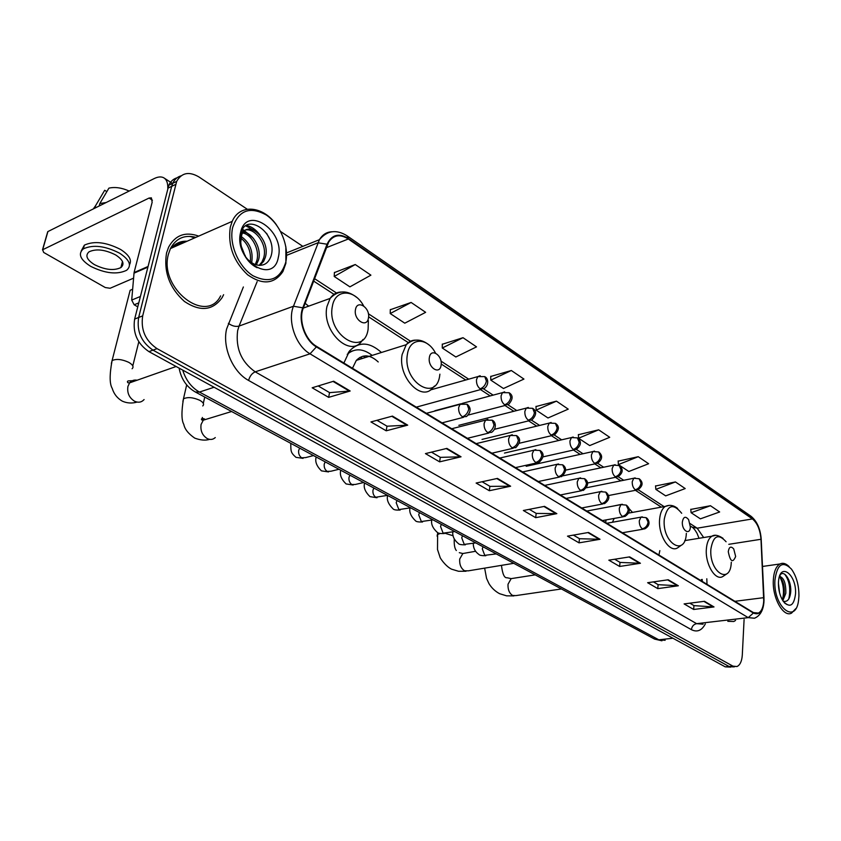 <?xml version="1.0" encoding="UTF-8"?>
<svg xmlns="http://www.w3.org/2000/svg" width="841" height="841" viewBox="0 0 841 841"><rect width="100%" height="100%" fill="white"/><g stroke="black" fill="none" stroke-linecap="round" stroke-linejoin="round"><path stroke-width="1.26" d="M308.647 306.166L305.115 303.307M381.436 352.484C369.567 341.866 358.939 341.351 349.53 350.939L343.885 363.028M632.506 512.4L628.847 508.332M621.394 504.379L613.877 505.946M606.088 519.896L605.657 522.555M701.457 580.942L701.415 579.533M185.377 241.987C180.594 242.166 176.515 243.964 173.151 247.37C176.515 243.964 180.594 242.166 185.377 241.987M181.404 243.732L176.778 244.479L181.404 243.732M177.073 177.787C173.362 178.881 170.607 181.372 168.799 185.241L134.644 319.075C132.563 332.91 137.335 343.759 148.952 351.633L725.236 666.85L730.776 667.113M247.222 209.209L198.844 176.894C189.004 171.196 181.614 172.699 176.673 181.393L142.686 315.869C140.615 329.777 145.398 340.7 157.036 348.637L732.932 666.135L729.084 666.493L733.131 666.892L729.084 666.493L152.988 350.14L729.084 666.493L725.236 666.85M142.686 315.869L138.649 317.478C136.578 331.354 141.362 342.234 152.988 350.14C141.362 342.234 136.578 331.354 138.649 317.478L171.68 186.355L138.649 317.478L134.644 319.075M181.004 175.853C177.293 176.946 174.539 179.438 172.731 183.327L171.68 186.355L172.731 183.327C174.539 179.438 177.293 176.946 181.004 175.853M198.718 236.111C185.367 231.391 175.338 235.059 168.621 247.128L166.539 253.004C163.543 271.79 169.504 287.937 184.431 301.467C200.274 311.937 212.847 310.644 222.161 297.567L223.611 294.697L222.161 297.567C212.847 310.644 200.274 311.937 184.431 301.467C169.504 287.937 163.543 271.79 166.539 253.004L168.621 247.128C175.338 235.059 185.367 231.391 198.718 236.111M194.723 237.866L189.803 236.353L194.723 237.866M763.733 600.8C763.334 607.223 761.578 611.312 758.445 613.068L753.41 612.595L316.479 346.334C305.209 339.922 298.303 320.106 303.244 308.216L328.715 242.019C333.593 234.902 340.121 233.903 348.321 239.002L752.422 518.929C757.331 523.007 760.18 529.788 760.979 539.281L763.733 600.8M763.975 600.947L761.21 539.365C760.401 529.63 757.478 522.682 752.443 518.498L348.426 238.476C338.797 232.715 331.68 234.628 327.044 244.226L302.802 307.817C297.725 320.011 304.82 340.342 316.374 346.902L753.389 613.036C759.391 615.538 762.924 611.502 763.975 600.947M177.241 244.205L182.392 243.301M333.688 381.215L312.169 387.785L328.652 397.362L350.171 391.002L333.688 381.215M318.192 385.945L329.63 392.631L350.171 391.002M329.535 392.579L328.652 397.362M392.453 416.095L370.944 421.94L386.208 430.802L407.706 425.147L392.453 416.095M376.968 420.3L387.07 426.208L407.706 425.147M386.976 426.145L386.208 430.802M446.886 448.4L425.441 453.604L439.622 461.846L461.047 456.8L446.886 448.4M431.454 452.143L440.39 457.367L461.047 456.8M440.295 457.315L439.622 461.846M497.452 478.413L476.111 483.049L489.325 490.724L510.624 486.224L497.452 478.413M482.093 481.746L489.998 486.371L510.624 486.224M489.904 486.308L489.325 490.724M704.495 601.294L684.101 603.912L693.678 609.473L714.009 606.939L704.495 601.294M689.83 603.176L694.025 605.636L714.009 606.939M693.93 605.573L693.678 609.473M668.248 579.775L647.623 582.708L657.788 588.626L678.351 585.778L668.248 579.775M653.415 581.888L658.198 584.684L678.351 585.778M658.104 584.632L657.788 588.626M629.657 556.879L608.831 560.169L619.649 566.456L640.432 563.27L629.657 556.879M614.676 559.244L620.111 562.429L640.432 563.27M620.017 562.366L619.649 566.456M588.521 532.458L567.496 536.148L579.039 542.855L600.011 539.281L588.521 532.458M573.394 535.118L579.554 538.724L600.011 539.281M579.46 538.66L579.039 542.855M544.548 506.356L523.354 510.498L535.685 517.667L556.837 513.651L544.548 506.356M529.294 509.341L536.274 513.42L556.837 513.651M536.18 513.367L535.685 517.667M727.812 621.331L733.815 621.499L735.591 620.427L733.815 621.499L727.812 621.331M732.932 666.135L736.979 666.545C740.091 665.063 741.857 661.236 742.298 655.076L744.096 619.439M302.844 246.36L280.6 231.506M463.002 337.693L442.282 348.006L455.843 356.983L476.521 346.87L463.002 337.693L442.282 344.274M411.112 302.455L390.213 313.546L404.784 323.186L425.641 312.326L411.112 302.455L390.308 309.73M355.238 264.526L334.213 276.468L349.909 286.855L370.902 275.154L355.238 264.526L334.413 272.579M598.666 429.814L578.576 438.224L589.688 445.583L609.714 437.309L598.666 429.814L578.387 434.713M638.245 456.695L618.398 464.589L628.837 471.496L648.621 463.727L638.245 456.695L618.156 461.152M675.439 481.946L655.843 489.367L665.673 495.875L685.205 488.568L675.439 481.946L655.56 486.003M710.456 505.725L691.113 512.716L700.374 518.844L719.654 511.969L710.456 505.725L690.787 509.415M511.328 370.513L490.797 380.121L503.465 388.51L523.943 379.07L511.328 370.513L490.734 376.463M556.448 401.146L536.127 410.124L547.985 417.977L568.232 409.147L556.448 401.146L535.99 406.55M536.127 410.124L535.99 406.35M578.576 438.224L578.377 434.524M618.398 464.589L618.146 460.963M655.843 489.367L655.538 485.825M691.113 512.716L690.766 509.236M490.797 380.121L490.724 376.274M442.282 348.006L442.282 344.074M390.213 313.546L390.319 309.53M334.213 276.468L334.424 272.379M774.908 580.374C773.226 607.391 796.154 625.305 798.635 599.665L798.929 596.006C798.982 585.241 796.48 576.264 791.423 569.073C782.593 560.432 777.084 564.206 774.908 580.374M789.11 566.582C785.946 563.438 782.897 562.566 779.964 563.975C776.054 566.287 773.836 571.67 773.321 580.132C772.196 597.762 783.381 617.767 791.549 613.121L795.765 608.642M778.419 583.286L779.596 592.905M779.502 576.421C783.896 577.62 785.999 583.244 785.82 593.304L782.834 600.674M779.344 576.915C782.992 579.733 784.621 585.262 784.232 593.515L782.235 599.654M783.118 601.115L784.106 601.41C787.586 601.725 789.741 598.95 790.582 593.063C792.138 581.163 783.959 568.81 779.943 575.276M795.533 593.788C796.7 574.645 780.154 561.714 778.566 580.931L778.44 582.666C778.346 590.067 780.006 596.364 783.423 601.546C789.983 608.264 794.02 605.678 795.533 593.788M784.716 603.113L787.05 604.605L784.443 602.829M784.748 574.235C789.478 580.774 790.834 588.984 788.826 598.866M780.038 577.389C783.381 583.864 784.275 591.023 782.698 598.866M788.679 579.607L790.614 592.8M779.765 575.686L780.322 576.463M782.55 581.057L784.285 593.063M728.274 551.675C730.282 561.767 732.742 563.365 735.654 556.469L733.741 548.963C730.913 545.862 729.084 546.766 728.274 551.675M659.859 550.613L658.902 555.007M682.366 521.872C681.567 530.524 689.967 535.896 690.356 527.055L688.642 519.685C685.51 515.88 683.418 516.605 682.366 521.872M614.161 518.434L612.448 522.25M429.362 357.583C427.533 367.528 439.896 375.433 441.094 365.204C442.913 355.407 430.676 347.344 429.362 357.583M362.797 358.35L359.675 357.499M352.495 350.886L348.279 352.621M372.174 355.396C363.028 348.353 354.702 347.995 347.217 354.313M378.229 361.956C370.135 354.45 362.828 353.924 356.321 360.379L352.474 368.263M363.018 356.153L365.509 357.488M132.615 289.241L130.134 290.313L129.335 293.425M355.48 309.604C353.294 319.895 366.96 328.631 368.442 318.024C370.618 307.901 357.11 299.007 355.48 309.604M138.744 302.897L134.15 304.778L137.745 306.828M167.79 188.1C167.916 182.854 166.55 179.406 163.701 177.756C161.167 176.431 157.961 176.726 154.071 178.628L47.916 231.559L42.66 249.745L149.057 198.056L151.401 197.856L152.147 202.282L134.076 272.547L147.953 266.523M47.495 233.031L47.916 231.559M42.66 249.745L43.658 252.437L105.272 287.538L110.118 288.263L133.551 278.171M83.648 247.738L82.996 249.094L83.648 247.738M134.15 304.778L131.711 300.079L134.076 272.547M94.413 264.621C105.072 269.919 113.903 270.897 120.894 267.575C124.857 264.063 123.122 259.858 115.69 254.96C105.062 249.588 96.189 248.537 89.062 251.806C84.973 255.443 86.76 259.722 94.413 264.621M129.514 264.705C132.069 260.006 129.083 254.928 120.578 249.462C106.166 242.124 94.087 240.684 84.373 245.141L81.304 250.786M119.59 253.183C105.157 245.856 93.067 244.416 83.343 248.852C77.75 253.824 80.189 259.659 90.66 266.334C105.167 273.504 117.151 274.828 126.623 270.287C131.995 265.546 129.651 259.837 119.59 253.183M106.092 202.555L99.837 203.511L108.899 188.142C115.017 186.776 121.766 187.743 129.167 191.054M99.154 206.013L99.837 203.511M106.839 191.622L104.683 190.276L95.632 205.614L94.938 208.116M95.632 205.614L93.309 208.925M104.683 190.276L103.086 192.988M232.673 227.48C228.784 243.879 238.518 266.839 252.994 275.753C269.541 283.827 280.474 279.254 285.803 262.056C289.209 246.066 280.232 224.295 266.229 214.97C249.914 206.087 238.728 210.261 232.673 227.48M276.773 225.346C263.727 205.992 239.885 203.207 232.232 221.341L230.297 227.133C227.68 245.414 233.451 261.288 247.59 274.755C262.571 285.236 274.345 284.153 282.923 271.506L285.898 263.265L285.856 246.728M195.89 237.351C184.526 234.502 176.042 238.245 170.439 248.568L168.442 254.171C158.571 288.337 206.381 325.046 220.626 295.864M241.02 245.583L245.33 256.484M241.188 236.542C249.945 242.66 253.435 251.427 251.659 262.844M240.862 238.108C248.158 243.901 251.312 251.827 250.324 261.898M241.283 232.263C250.755 230.045 262.487 247.611 258.45 260.163L256.274 264.915M241.073 232.883C250.481 232.505 260.447 249.115 256.736 260.857L255.212 264.579M240.736 242.366C241.798 253.372 246.665 260.794 255.338 264.621C263.023 266.692 268.258 263.864 271.033 256.137C278.287 232.925 245.194 210.618 240.736 234.113C239.338 240.715 240.526 247.653 244.3 254.939C247.685 261.015 251.964 265.272 257.115 267.711C246.97 261.435 241.514 252.983 240.736 242.366L241.766 234.776C247.769 218.986 271.054 239.454 265.336 257.378L263.685 261.32L259.816 265.42M240.736 234.103C247.927 220.784 269.036 241.178 263.611 258.071L261.961 262.014L259.07 265.399M278.35 257.209C285.204 230.623 246.213 204.289 240.558 232.61C233.483 260.395 273.745 285.625 278.35 257.209M266.608 233.335L269.845 239.391M245.835 225.893L255.044 230.791M242.355 229.866L248.379 233.851M246.455 225.483C251.459 226.429 255.969 229.614 259.995 235.049M242.692 229.288L253.509 238.434M245.13 255.328L245.425 256.631M182.697 370.082C185.882 380.164 191.464 387.491 199.422 392.053L658.808 639.801L665.147 640.295M672.937 638.245L658.808 639.801L654.224 638.897M148.952 351.633L157.036 348.637M167.748 188.268L175.632 184.431M179.112 368.127C181.172 379.028 186.576 386.976 195.333 391.99L199.422 392.053L214.087 387.259M661.951 640.8L654.603 639.097L194.954 391.79M705.305 623.938C701.772 630.603 697.147 632.516 691.397 629.667L248.589 380.437C249.788 376.148 251.985 373.278 255.201 371.838L696.642 623.665L703.065 624.201M248.589 380.437C232.873 372.1 222.14 347.196 226.607 328.999L243.375 286.97M302.802 307.817L293.467 306.24L239.044 326.087L237.646 330.639C235.469 348.269 241.325 361.998 255.201 371.838L310.024 353.819C295.895 345.893 287.212 321.083 293.467 306.24L319.433 239.674C322.481 234.618 326.665 231.979 332.006 231.759M763.996 600.979L763.964 597.73M347.354 236.006L750.719 516.038L752.443 518.498M348.426 238.476L347.07 235.806C336.389 229.162 327.17 230.445 319.433 239.674L286.602 252.899M327.044 244.226L317.961 242.776L286.676 255.317M763.985 597.751L761.21 539.365M316.374 346.902L310.024 353.819L748.217 617.641L753.389 613.036M763.954 601.851C763.292 610.408 760.138 615.864 754.482 618.23L748.217 617.641L696.642 623.665C693.657 624.337 691.912 626.335 691.397 629.667M257.167 281.577L239.044 326.087C235.617 326.939 232.063 326.014 228.374 323.322M348.321 239.002L326.297 247.717M763.733 597.667L734.887 601.304M760.979 539.281L728.8 544.316M707.008 584.316L706.808 578.776M703.665 537.536L697.178 528.19L690.104 523.575M752.422 518.929L697.178 528.19L692.017 527.118M664.117 506.629L638.151 489.693M623.696 480.264L618.219 476.7M603.68 467.218L597.625 463.265M583.023 453.741L576.337 449.388M561.672 439.822L554.356 435.049M539.607 425.43L531.628 420.227M516.773 410.534L508.09 404.878M493.152 395.133L483.722 388.984M468.689 379.175L440.968 361.104M410.513 341.236L368.369 313.756M336.495 292.973L314.513 278.634M543.906 506.482L556.101 513.714M587.88 532.563L599.276 539.323M629.026 556.973L639.707 563.302M667.617 579.87L677.636 585.809M703.885 601.368L713.305 606.96M496.81 478.55L509.888 486.308M446.235 448.558L460.3 456.894M391.801 416.263L406.97 425.262M333.036 381.415L349.435 391.139M561.42 588.963L515.848 595.607L512.568 595.46C509.257 593.22 507.743 589.478 508.027 584.211L511.17 578.629L513.199 578.314M726.088 541.751C718.309 533.183 713.231 535.633 710.876 549.11C709.026 572.374 730.64 585.693 731.292 562.208M715.186 535.433L711.949 536.19C708.742 538.24 706.871 542.54 706.356 549.078C705.042 564.08 715.397 581.215 722.766 576.537L726.656 573.951M513.777 563.323L468.311 570.839L464.484 570.755C460.942 568.379 459.354 564.479 459.701 559.065L462.844 553.525L465.304 553.094M445.509 533.425L453.131 535.749M437.11 536.169L437.331 534.624L440.148 533.478M681.694 513.283C673.105 502.813 667.302 504.779 664.274 519.191C661.983 543.181 685.373 557.583 686.351 533.362M669.163 505.378L665.273 506.419C662.088 508.637 660.206 512.894 659.617 519.202C657.946 535.118 669.699 553.41 677.741 547.764L681.483 545.115M215.275 437.562C212.962 439.675 210.292 440.001 207.233 438.571C202.313 435.375 200.263 430.676 201.083 424.474L203.291 420.174L209.398 418.303M182.886 401.462L183.464 398.834C187.596 396.847 193.031 397.33 199.759 400.295C203.438 402.429 204.426 404.311 202.744 405.951M435.512 353.094C427.27 336.978 409.672 337.315 407.412 354.334C402.24 381.94 436.647 403.144 439.769 375.097L439.896 374.161M415.475 340.132C411.838 340.142 408.758 341.656 406.235 344.694L402.124 354.566C397.604 376.779 421.478 402.261 432.684 387.922L434.524 386.008M351.559 351.286L348.941 351.696M144.095 399.559C141.488 402.387 138.292 402.934 134.497 401.189C129.146 397.751 126.959 392.821 127.927 386.408L129.619 382.855C131.574 380.521 134.066 379.648 137.094 380.227M111.369 363.512L112.084 360.589C116.289 358.644 121.819 359.212 128.662 362.292C132.91 364.773 134.045 366.928 132.079 368.757M363.617 305.872C354.639 288.905 335.181 288.642 332.405 306.187C326.224 334.75 364.269 358.192 368.127 329.115L368.369 320.579M341.278 292.016C336.673 292.121 332.941 294.255 330.103 298.418L326.96 306.513C321.251 330.997 350.518 358.708 362.072 340.647L363.091 339.428M642.272 516.837L640.947 517.152L639.297 520.8C639.223 524.469 640.243 527.139 642.366 528.831L644.69 528.926C652.09 524.847 648.127 518.781 646.508 517.94M642.366 528.831C645.573 527.927 647.486 525.688 648.096 522.103L646.088 517.657L640.947 517.152L606.813 523.26M483.018 546.776L482.303 548.879L484.763 555.333L496.274 553.904M622.372 504.264L620.931 504.621L619.291 508.248C619.197 511.959 620.237 514.681 622.424 516.427L624.916 516.49C630.151 512.821 630.729 509.11 626.661 505.367M622.424 516.427C625.662 515.48 627.596 513.199 628.227 509.572L626.251 505.094L620.931 504.621L586.766 511.044M462.476 535.728L461.741 537.841L464.243 544.4L475.806 542.897M601.809 491.281L600.253 491.68L598.624 495.275C598.508 499.039 599.58 501.814 601.841 503.601L604.5 503.643C609.651 499.932 610.198 496.179 606.172 492.384M601.841 503.601C605.089 502.624 607.044 500.3 607.707 496.621L605.751 492.101L600.253 491.68L566.067 498.429M441.315 524.342L440.547 526.477L443.112 533.152L454.729 531.554M580.553 477.856L578.871 478.319L577.262 481.872C577.115 485.688 578.219 488.505 580.553 490.356L583.412 490.366C588.448 485.814 588.973 482.009 584.989 478.96M580.553 490.356C583.822 489.336 585.799 486.971 586.492 483.239L584.579 478.687L578.871 478.319L544.695 485.404M419.512 512.611L418.702 514.766L421.33 521.546L432.989 519.864M558.54 476.647L561.609 476.616C566.519 471.738 566.876 467.806 562.671 464.81L564.563 469.404C563.838 473.178 561.83 475.596 558.54 476.647C556.132 474.755 555.007 471.875 555.165 468.006L556.753 464.505L562.671 464.81M397.036 500.511L396.185 502.697L398.865 509.593L410.587 507.806M558.571 463.969L522.618 471.948M535.822 449.609L533.856 450.219L532.3 453.667C532.111 457.578 533.268 460.511 535.77 462.476L539.07 462.392C543.927 457.609 544.379 453.72 540.416 450.723M535.77 462.476C539.07 461.373 541.099 458.913 541.867 455.076L540.006 450.45L533.856 450.219L499.785 458.04M373.846 488.043L372.962 490.24C372.668 493.299 373.583 495.633 375.706 497.252L387.459 495.37M512.274 434.734L510.14 435.449L508.637 438.813C508.416 442.776 509.604 445.772 512.18 447.79L515.733 447.654C520.484 442.744 520.894 438.813 516.952 435.859M512.18 447.79C515.501 446.645 517.562 444.132 518.361 440.253L516.542 435.585L510.14 435.449L476.164 443.638M349.909 475.165L348.994 477.383C348.679 480.484 349.614 482.86 351.801 484.521L355.344 484.458L363.596 482.524M487.875 419.333L485.562 420.153L484.111 423.422C483.859 427.449 485.078 430.497 487.748 432.589L491.575 432.369C496.926 428.71 495.843 422.024 492.637 420.458M487.748 432.589C491.081 431.391 493.173 428.826 494.014 424.884L492.237 420.195L485.562 420.153L451.722 428.742M325.204 461.867L324.237 464.116C323.901 467.249 324.857 469.667 327.117 471.38L330.912 471.244L338.955 469.267M462.582 403.365L460.069 404.3L458.681 407.465C458.408 411.554 459.659 414.666 462.424 416.821L466.545 416.526C470.981 412.058 471.275 408.043 467.438 404.489M462.424 416.821C465.777 415.57 467.89 412.952 468.773 408.957L467.049 404.227L460.069 404.3L426.398 413.32M299.68 448.137L298.671 450.398C298.303 453.572 299.28 456.043 301.614 457.798L305.672 457.588L313.483 455.559M635.144 477.888L633.767 478.245L632.232 481.704C632.148 485.331 633.168 488.011 635.302 489.767L637.772 489.861C642.839 486.214 643.439 482.608 639.559 479.034M635.302 489.767C638.498 488.8 640.4 486.55 641.01 483.007L639.139 478.75L633.767 478.245L586.492 487.748M615.16 464.705L613.678 465.115L612.153 468.542C612.048 472.211 613.1 474.944 615.286 476.752L617.935 476.815C622.939 473.073 623.517 469.415 619.649 465.861M615.286 476.752C618.503 475.743 620.427 473.451 621.068 469.867L619.228 465.567L613.678 465.115L562.986 475.796M594.524 451.091L592.916 451.554L591.412 454.949C591.286 458.66 592.358 461.446 594.629 463.307L597.446 463.338C602.398 459.491 602.944 455.801 599.076 452.248M594.629 463.307C597.856 462.256 599.801 459.922 600.474 456.295L598.666 451.964L592.916 451.554L526.193 466.292M573.184 437.026L571.449 437.551L569.977 440.894C569.83 444.658 570.923 447.496 573.268 449.409L576.285 449.409C581.184 445.436 581.688 441.693 577.82 438.182M573.268 449.409C576.516 448.327 578.492 445.94 579.186 442.261L577.41 437.898L571.449 437.551L504.474 453.068M551.118 422.476L549.247 423.086L547.806 426.366C547.628 430.171 548.753 433.062 551.181 435.039L554.419 434.997C559.17 430.203 559.643 426.419 555.838 423.643M551.181 435.039C554.44 433.914 556.448 431.486 557.173 427.754L555.428 423.359L549.247 423.086L482.03 439.412M528.295 407.433L526.266 408.116L524.868 411.323C524.668 415.191 525.825 418.135 528.327 420.164L531.796 420.08C536.453 415.17 536.884 411.344 533.089 408.6M528.327 420.164C531.607 418.997 533.636 416.516 534.403 412.742L532.689 408.316L526.266 408.116L458.839 425.315M504.653 391.853L502.466 392.631L501.11 395.754C500.889 399.675 502.077 402.681 504.663 404.773L508.395 404.616C512.926 399.57 513.315 395.701 509.551 393.02M504.663 404.773C507.964 403.554 510.014 401.031 510.823 397.194L509.141 392.736L502.466 392.631L462.455 403.354M480.169 375.717L477.804 376.61L476.511 379.627C476.258 383.601 477.478 386.671 480.158 388.826L484.164 388.605C489.43 384.694 488.032 378.282 485.162 376.884M480.158 388.826C483.47 387.554 485.541 384.978 486.392 381.099L484.763 376.61L477.804 376.61L430.329 389.972M149.057 198.056L152.431 200.211M147.785 267.186L133.971 273.178M131.711 300.079L140.363 296.484M184.883 242.208L178.45 243.585M187.059 241.241C180.71 240.936 175.496 243.228 171.427 248.137M168.799 185.241L176.673 181.393M758.445 613.068L755.449 613.425M761.231 539.375C760.453 529 757.068 521.304 751.055 516.279M734.624 666.755L733.131 666.892M699.029 538.293L697.294 533.961C697.473 533.972 694.603 528.8 692.479 527.412L690.377 526.045M661.299 507.144L635.418 490.314M620.847 480.842L615.433 477.32M600.821 467.817L594.797 463.906M580.143 454.371L573.478 450.04M558.781 440.484L551.423 435.701M536.705 426.124L528.611 420.868M513.862 411.281L504.989 405.509M490.229 395.911L480.516 389.593M465.756 379.995L441.21 364.037M408.295 342.634L368.589 316.815M334.014 294.329L313.588 281.062M702.267 581.436L702.203 579.417M762.503 566.456L779.964 563.975M513.956 595.912L506.566 595.838L499.586 593.693C495.149 591.307 491.617 587.954 488.978 583.654L486.561 578.377L484.637 568.138M501.467 565.362C502.508 574.098 504.379 578.219 507.081 577.746L511.17 578.629L535.223 574.866M684.763 540.605L711.949 536.19C714.587 534.424 718.267 535.128 722.997 538.314M466.019 571.249L458.555 571.281L451.501 569.147C445.194 565.993 439.759 557.53 440.022 557.173L437.499 549.509L437.635 532.553M454.256 539.007C454.003 544.779 454.697 548.626 456.337 550.529M628.574 513.115L665.273 506.419C669.552 504.526 673.683 505.22 677.657 508.479M475.554 551.286L462.844 553.525L459.312 552.684M209.619 439.37C205.477 440.663 200.526 440.253 194.755 438.129C188.373 433.746 184.736 429.173 183.811 424.411C181.467 420.363 181.351 411.838 183.464 398.834L186.586 385.315M202.324 417.462L203.238 420.185M205.225 419.585L204.342 418.871C201.682 418.334 200.831 418.702 201.798 419.985L203.291 420.174L231.611 411.512M356.321 360.379L406.235 344.694C413.394 338.492 420.963 338.555 428.931 344.894M203.312 403.386L204.741 397.057M367.559 356.847L366.255 355.859M351.359 351.391L348.836 351.832M137.094 402.082C132.026 403.564 127.107 403.26 122.323 401.168C117.277 398.245 113.903 393.977 112.21 388.363C109.519 383.895 109.477 374.644 112.084 360.589L130.134 290.313M131.101 380.616L131.396 382.235M133.162 381.614L132.426 381.131C128.126 380.416 126.602 380.952 127.843 382.718L129.619 382.855L176.137 366.497M303.286 308.1L330.103 298.418C338.114 290.134 346.986 289.798 356.71 297.409M132.783 365.909L138.807 341.793M473.252 543.36C473.252 548.122 475.133 551.812 478.897 554.45C479.486 555.312 481.798 555.743 485.835 555.733M622.403 532.763L643.186 529.178M452.773 531.922C452.384 536.274 454.256 540.164 458.398 543.57C459.007 544.442 461.331 544.863 465.357 544.831M602.398 520.568L623.286 516.784M431.706 520.116C430.991 524.248 432.852 528.327 437.288 532.364C437.909 533.247 440.242 533.657 444.258 533.583M581.73 507.975L602.724 503.98M410.019 507.922C409.031 512.022 410.871 516.321 415.528 520.81C416.169 521.704 418.503 522.103 422.529 522.009M560.39 494.971L581.467 490.755M387.669 495.475C386.45 499.617 388.258 504.095 393.104 508.9C393.851 509.835 396.195 510.224 400.116 510.067M538.324 481.525L559.486 477.068M364.584 483.06C363.333 487.338 365.12 491.859 369.966 496.621L377.01 497.746M515.501 467.617L536.747 462.907M340.773 470.245C339.47 474.629 341.246 479.202 346.093 483.943L353.157 485.036M491.88 453.215L513.199 448.242M316.184 457.01C314.839 461.499 316.594 466.114 321.451 470.865L328.526 471.917M467.417 438.308L488.8 433.052M290.786 443.354C290.86 451.428 290.587 452.563 295.99 457.346L303.086 458.366M442.072 422.865L463.507 417.315M608.432 495.559L636.206 490.166M587.47 483.018L616.232 477.162M565.688 470.13L595.607 463.738M543.002 456.873L574.277 449.861M519.339 443.249L552.232 435.512M494.55 429.278L529.42 420.658M468.342 415.023L505.809 405.288M434.85 410.744L460.605 403.848M416.306 407.139L481.346 389.372M164.5 178.281L172.437 183.464M42.481 249.84L47.748 231.653M122.481 261.488L120.894 267.575M84.373 245.141L83.343 248.852M240.484 235.322L241.766 234.776M255.422 264.652L256.799 264.095M261.961 262.014L263.685 261.32M170.439 248.568L232.232 221.341"/></g></svg>

